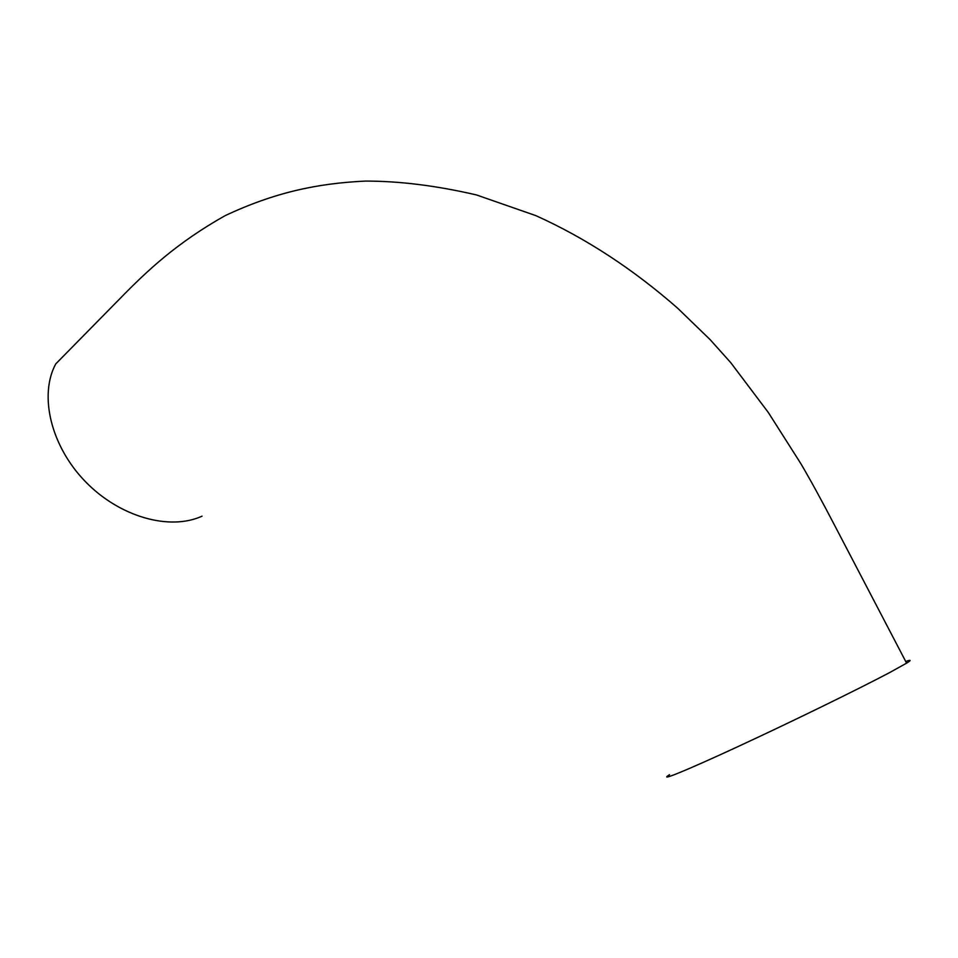 <?xml version="1.0" encoding="UTF-8"?>
<svg xmlns="http://www.w3.org/2000/svg" width="958" height="958" viewBox="0 0 958 958"><rect width="100%" height="100%" fill="white"/><g stroke="black" fill="none" stroke-linecap="round" stroke-linejoin="round"><path stroke-width="1.44" d="M669.558 774.687C657.619 782.135 683.964 771.585 737.037 747.036C789.907 722.595 858.703 688.994 889.958 672.408L906.579 663.164C911.525 660.086 911.25 659.523 905.729 661.487M202.018 516.17C169.937 530.924 119.882 517.212 85.454 481.67C50.906 446.26 38.751 395.343 55.744 363.92L119.259 299.315C147.484 270.348 176.895 242.841 224.986 215.73C274.419 192.486 316.978 183.385 365.333 181.086C399.342 181.038 436.357 185.648 476.389 194.917L535.821 215.622C585.434 237.979 632.675 268.815 677.581 308.141L710.153 339.659L730.738 362.639L768.268 412.419L800.72 463.456C810.145 479.395 821.533 500.196 834.897 525.87L906.603 663.164"/></g></svg>
